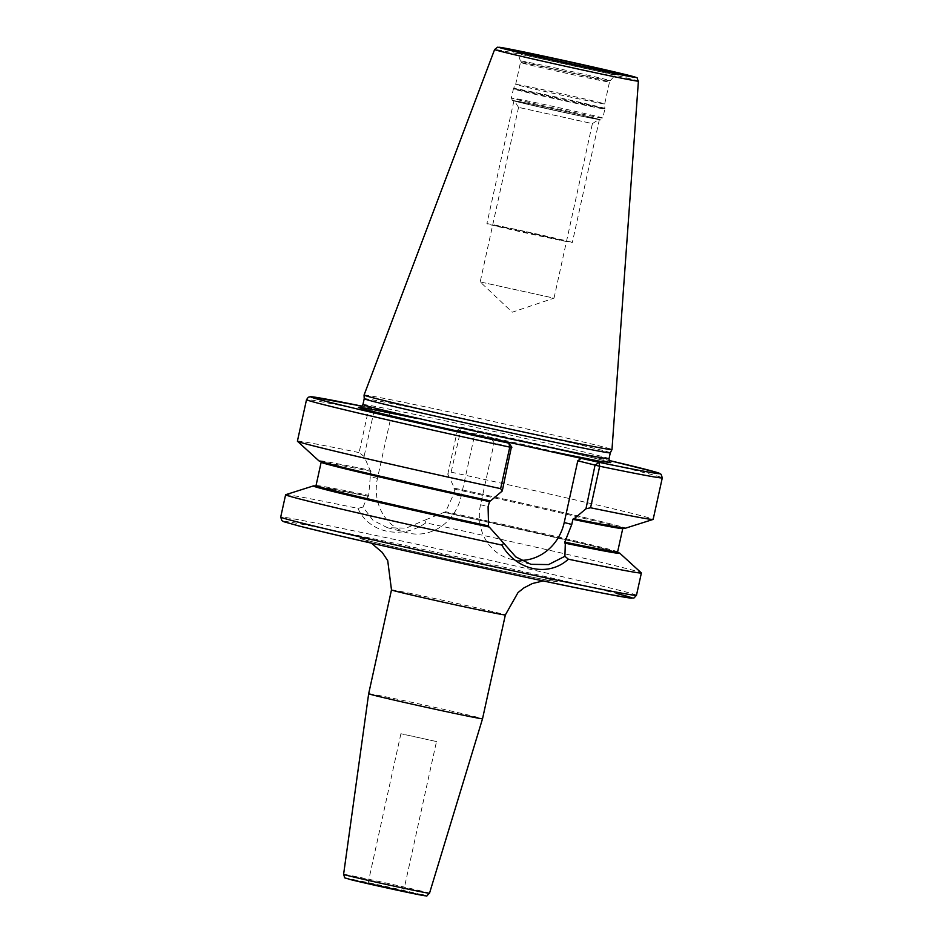<?xml version="1.0" encoding="UTF-8"?>
<svg xmlns="http://www.w3.org/2000/svg" width="943" height="943" viewBox="0 0 943 943"><rect width="100%" height="100%" fill="white"/><g stroke="black" fill="none" stroke-linecap="round" stroke-linejoin="round"><path stroke-width="0.71" stroke-dasharray="4.71 3.54" d="M364.057 395.058A126.928 1.933 -167.6 0 1 462.27 414.731A126.928 1.933 -167.6 0 1 601.009 446.345A126.928 1.933 12.4 0 1 611.983 449.563M610.298 452.817L610.298 452.817A125.973 1.91 12.4 0 0 599.406 449.611A125.973 1.91 -167.6 0 0 461.575 418.209A125.973 1.91 -167.6 0 0 364.222 398.712L364.222 398.724M454.526 488.203L454.715 489.193A154.393 2.346 12.4 0 1 622.757 528.528L623.37 527.891L573.474 518.556A155.312 2.357 12.4 0 0 610.404 523.884A155.312 2.357 12.4 0 0 454.526 488.203L447.784 474.246L451.119 472.16L461.422 427.262L478.749 431.635L388.563 412.456L371.33 408.06A3.642 2.393 -78.4 0 0 371.283 408.06A3.642 2.393 -78.4 0 0 368.218 411.065L359.094 452.593L364.081 456.447L370.139 470.239A156.927 2.381 -167.6 0 0 318.923 460.856M491.633 438.754L494.097 442.998L511.33 447.395L508.866 443.151M318.369 486.553A155.312 2.357 -167.6 0 1 368.595 496.266L370.823 470.416A155.312 2.357 12.4 0 0 333.905 465.088A155.312 2.357 12.4 0 0 489.782 500.757L490.466 500.933M521.09 560.39A47.009 42.777 -75.7 0 1 510.752 559.175A47.009 42.777 -75.7 0 1 480.529 504.729L494.097 442.998M489.782 500.757L489.205 501.546L489.782 500.757L353.802 469.979L320.879 461.375L321.162 462.223A154.393 2.346 12.4 0 1 371.012 471.406M370.823 470.416L370.139 470.239M453.842 488.038A156.927 2.381 -167.6 0 1 625.362 528.233M297.399 441.171A182.129 2.77 -167.6 0 1 359.094 452.593M451.119 472.16A182.129 2.77 -167.6 0 1 653.157 519.381M285.694 494.698A182.129 2.77 -167.6 0 1 357.986 508.395L363.031 507.051L373.004 520.336L387.502 527.738L406.233 528.115L424.727 520.171L425.882 522.835A182.129 2.77 -167.6 0 1 625.633 568.334A182.129 2.77 -167.6 0 1 641.334 572.896M454.715 489.193L453.595 494.297L445.626 511.731L424.727 520.171M315.41 486.258L367.923 496.089A156.927 2.381 12.4 0 0 315.764 486.069M617.653 552.445A156.927 2.381 12.4 0 0 443.964 512.261M368.595 496.266L368.854 495.405A154.393 2.346 12.4 0 0 316.023 485.61M617.901 552.763C620.011 553.376 615.095 551.36 588.915 545.113L444.648 512.438A155.312 2.357 -167.6 0 1 617.83 552.704M447.784 474.246L457.485 430.102L474.718 434.511L461.151 496.23A47.009 42.777 -75.7 0 1 407.682 532.889A47.009 42.777 -75.7 0 1 377.448 478.431L391.027 416.712L373.782 412.315L364.081 456.447M363.031 507.051L367.923 496.089M461.504 427.238L609.072 460.467A178.486 2.711 12.4 0 0 461.516 427.238L457.485 430.102L460.243 430.633A182.129 2.77 12.4 0 1 662.292 477.865M371.283 408.06L362.136 406.174A178.486 2.711 12.4 0 1 371.33 408.06L373.782 412.315L368.218 411.065A182.129 2.77 12.4 0 0 306.522 399.643M478.749 431.635L474.718 434.511M610.592 462.483A129.615 1.969 12.4 0 0 600.573 459.724A129.615 1.969 -167.6 0 0 450.365 425.599L450.011 425.529C508.348 438.059 576.55 453.548 600.455 459.701L610.769 462.577M359.707 407.376L416.947 418.492M391.027 416.712L388.563 412.456M357.986 508.395C368.689 532.889 401.624 539.903 425.882 522.835M368.666 693.718A58.301 0.884 -167.6 0 1 413.706 702.735A58.301 0.884 -167.6 0 1 477.488 717.269A58.301 0.884 12.4 0 1 482.533 718.755M369.621 883.638L403.628 890.994L369.621 883.638M436.491 741.552L400.905 733.725L436.491 741.552L403.628 890.994M617.936 73.578L615.862 74.509A50.168 0.766 12.4 0 1 576.88 66.694A50.168 0.766 12.4 0 1 522.21 54.234A50.168 0.766 -167.6 0 1 517.86 52.961L520.406 60.965A45.959 0.695 -167.6 0 0 524.379 62.132A45.959 0.695 12.4 0 0 574.476 73.554A45.959 0.695 12.4 0 0 610.192 80.709L609.496 82.041A45.57 0.695 12.4 0 1 574.275 74.992A45.57 0.695 12.4 0 1 524.414 63.629A45.57 0.695 -167.6 0 1 520.477 62.474L515.668 84.363A45.57 0.695 -167.6 0 0 519.605 85.518A45.57 0.695 12.4 0 0 569.466 96.881A45.57 0.695 12.4 0 0 604.687 103.93L604.687 103.93A45.57 0.695 12.4 0 0 600.75 102.775A45.57 0.695 -167.6 0 0 550.971 91.424A45.57 0.695 -167.6 0 0 515.668 84.363L513.581 88.371A46.749 0.707 -167.6 0 1 549.793 95.632A46.749 0.707 -167.6 0 1 600.844 107.266A46.749 0.707 12.4 0 1 604.887 108.445A46.749 0.707 12.4 0 1 568.865 101.243A46.749 0.707 12.4 0 1 517.624 89.561A46.749 0.707 -167.6 0 1 513.581 88.371L513.393 88.913A46.82 0.707 -167.6 0 1 549.569 96.151A46.82 0.707 -167.6 0 1 600.797 107.832A46.82 0.707 12.4 0 1 604.84 109.023L604.687 103.93L609.496 82.041A45.57 0.695 12.4 0 0 605.559 80.886A45.57 0.695 -167.6 0 0 555.698 69.523A45.57 0.695 -167.6 0 0 520.477 62.474L520.406 60.965A45.959 0.695 -167.6 0 1 555.733 68.037A45.959 0.695 -167.6 0 1 606.219 79.53A45.959 0.695 12.4 0 1 610.192 80.709L615.862 74.509A50.168 0.766 12.4 0 0 611.524 73.224A50.168 0.766 -167.6 0 0 585.143 67.024M518.143 101.974A43.272 0.66 -167.6 0 1 514.395 100.877A43.272 0.66 -167.6 0 1 547.518 107.49A43.272 0.66 -167.6 0 1 595.174 118.347A43.272 0.66 12.4 0 1 598.911 119.455A43.272 0.66 12.4 0 1 565.163 112.688A43.272 0.66 12.4 0 1 518.143 101.974M480.199 281.922L554.024 298.141L512.238 312.204L480.199 281.922L554.012 298.153L592.404 123.616L518.556 107.384L592.404 123.616L598.911 119.455M568.558 241.373A43.732 0.66 -167.6 0 1 572.342 242.481A43.732 0.66 -167.6 0 1 538.547 235.715A43.732 0.66 -167.6 0 1 490.69 224.811A43.732 0.66 -167.6 0 1 486.906 223.703A43.732 0.66 -167.6 0 1 520.713 230.469A43.732 0.66 -167.6 0 1 568.558 241.373M517.719 101.879A43.732 0.66 12.4 0 0 565.576 112.783A43.732 0.66 12.4 0 0 599.371 119.549A43.732 0.66 12.4 0 0 595.587 118.441A43.732 0.66 12.4 0 0 547.742 107.537A43.732 0.66 12.4 0 0 513.935 100.771A43.732 0.66 12.4 0 0 517.719 101.879M495.971 225.943L514.43 229.22L564.162 240.889L495.971 225.943M638.399 81.145A73.613 1.12 12.4 0 0 632.034 79.283A73.613 1.12 -167.6 0 0 551.572 60.941A73.613 1.12 -167.6 0 0 494.615 49.531M362.937 404.582A125.973 1.91 -167.6 0 1 460.278 424.079A125.973 1.91 -167.6 0 1 598.11 455.481A125.973 1.91 12.4 0 1 609.013 458.687M480.529 504.729L488.085 506.662M636.478 595.281A182.129 2.77 12.4 0 0 620.73 590.648A182.129 2.77 -167.6 0 0 421.45 545.243A182.129 2.77 -167.6 0 0 280.708 517.059M617.606 551.926A154.393 2.346 12.4 0 0 445.626 511.731M461.151 496.23L453.595 494.297M377.448 478.431L369.892 476.51M298.919 525.946A178.486 2.711 -167.6 0 1 386.088 541.435A178.486 2.711 -167.6 0 1 616.698 593.512M548.626 579.037A102.021 1.556 -167.6 0 1 498.8 570.185A102.021 1.556 -167.6 0 1 366.992 540.422A102.021 1.556 -167.6 0 1 416.818 549.274A102.021 1.556 -167.6 0 1 548.626 579.037M391.486 589.905A58.301 0.884 -167.6 0 1 436.538 598.935A58.301 0.884 -167.6 0 1 500.32 613.469A58.301 0.884 -167.6 0 1 505.354 614.942M429.513 893.245A43.991 0.672 12.4 0 0 425.717 892.125A43.991 0.672 12.4 0 0 377.565 881.151A43.991 0.672 12.4 0 0 343.594 874.361M421.757 894.718A40.36 0.613 12.4 0 0 369.621 882.943A40.36 0.613 12.4 0 0 349.912 879.442M516.375 51.24L517.86 52.961A50.168 0.766 -167.6 0 1 548.885 59.044M517.436 90.104A46.82 0.707 12.4 0 0 568.664 101.773A46.82 0.707 12.4 0 0 604.84 109.023L602.848 118.075A46.82 0.707 12.4 0 0 598.805 116.885A46.82 0.707 -167.6 0 0 547.577 105.215A46.82 0.707 -167.6 0 0 511.401 97.966A46.82 0.707 -167.6 0 0 515.444 99.156A46.82 0.707 12.4 0 0 566.672 110.838A46.82 0.707 12.4 0 0 602.848 118.075C598.239 120.975 608.188 120.94 581.112 116.107L516.847 101.691C509.762 99.227 513.416 102.021 511.401 97.966L513.393 88.913A46.82 0.707 -167.6 0 0 517.436 90.104M516.917 101.714A44.639 0.684 12.4 0 0 574.593 114.74A44.639 0.684 12.4 0 0 596.389 118.606A44.639 0.684 -167.6 0 0 538.724 105.581A44.639 0.684 -167.6 0 0 516.917 101.714M530.933 564.327L510.752 559.175M407.682 532.889L387.502 527.738M461.422 427.262L457.485 430.102M543.18 580.923L552.197 580.923C547.459 581.029 399.455 549.026 368.418 540.752L363.232 539.372L371.424 543.156M400.905 733.725L368.041 883.167M518.567 107.384L514.395 100.877M518.556 107.384L480.187 281.91M599.371 119.549L572.342 242.481M513.935 100.771L486.906 223.703"/><path stroke-width="1.41" d="M638.399 81.145L611.983 449.563A126.928 1.933 12.4 0 0 611.983 449.563A126.928 1.933 12.4 0 1 513.652 429.89A126.928 1.933 12.4 0 1 375.031 398.3A126.928 1.933 -167.6 0 1 364.057 395.07A126.928 1.933 -167.6 0 1 364.057 395.058L494.615 49.531A73.613 1.12 -167.6 0 0 500.981 51.417A73.613 1.12 12.4 0 0 581.595 69.782A73.613 1.12 12.4 0 0 638.399 81.145C635.37 75.758 640.804 79.271 629.618 75.581C610.286 70.548 535.483 54.022 509.432 49.024L497.562 47.197L494.615 49.531M364.057 395.07L364.222 398.724A125.973 1.91 -167.6 0 1 364.222 398.712A125.973 1.91 -167.6 0 0 375.125 401.918A125.973 1.91 12.4 0 0 512.709 433.273A125.973 1.91 12.4 0 0 610.298 452.829A125.973 1.91 12.4 0 0 610.298 452.817L611.983 449.575M500.627 488.651A182.129 2.77 -167.6 0 1 297.446 441.253L318.923 460.856A156.927 2.381 -167.6 0 0 490.466 500.933L502.254 491.008L500.627 488.651L509.762 447.135L508.866 443.151L491.633 438.754L520.017 444.79L599.053 462.329L599.689 466.255L590.554 507.77L585.957 508.807L574.169 518.733A156.927 2.381 -167.6 0 0 625.362 528.233L653.086 519.44A182.129 2.77 -167.6 0 1 590.554 507.77M502.254 491.008L511.33 447.395M489.782 500.757L488.085 506.662L488.592 526.878A155.312 2.357 -167.6 0 1 318.369 486.553M573.485 518.556L572.908 519.345L574.169 518.733M297.446 441.253A182.129 2.77 -167.6 0 1 297.399 441.171L306.522 399.643A182.129 2.77 12.4 0 0 509.762 447.135L511.813 447.524M521.09 560.39A47.009 42.777 -75.7 0 0 564.22 522.528L577.788 460.797L599.689 466.255A182.129 2.77 12.4 0 0 662.292 477.865L653.157 519.381A182.129 2.77 -167.6 0 1 653.086 519.44M568.358 559.199L564.904 556.299L565.317 543.227A156.927 2.381 12.4 0 0 619.857 553.282L641.334 572.896A182.129 2.77 -167.6 0 1 641.381 572.979A182.129 2.77 -167.6 0 1 568.358 559.199C548.531 577.399 516.351 570.562 501.9 545.078A182.129 2.77 -167.6 0 1 301.359 499.389A182.129 2.77 -167.6 0 1 285.611 494.757A182.129 2.77 -167.6 0 1 285.694 494.698L313.418 485.904A156.927 2.381 12.4 0 0 489.276 527.054L503.786 543.309L501.9 545.078M595.033 465.194L585.957 508.807M623.37 527.891L622.757 528.528A154.393 2.346 12.4 0 1 572.908 519.345L571.776 524.449L564.774 542.131A154.393 2.346 12.4 0 0 617.606 551.926L617.901 552.763M565.317 543.227L564.774 542.131M564.904 556.299L548.555 564.586L530.933 564.327L515.797 556.912L503.786 543.309M489.276 527.054L488.592 526.878M315.764 486.069A156.927 2.381 12.4 0 0 313.418 485.904M619.857 553.282A156.927 2.381 12.4 0 0 617.653 552.445M511.766 447.053L508.866 443.151A178.486 2.711 12.4 0 1 328.977 402.095A178.486 2.711 12.4 0 1 362.136 406.185L310.447 396.697L308.267 397.251L306.522 399.643M662.292 477.865L661.149 474.317L656.092 472.207L609.072 460.467A178.486 2.711 12.4 0 1 599.053 462.329L595.481 464.875M577.788 460.797L581.819 457.933M505.354 614.942L482.533 718.755A58.301 0.884 12.4 0 1 437.458 709.737A58.301 0.884 12.4 0 1 373.699 695.203A58.301 0.884 -167.6 0 1 368.666 693.718L391.486 589.905A58.301 0.884 -167.6 0 0 396.531 591.391A58.301 0.884 -167.6 0 0 460.314 605.925A58.301 0.884 -167.6 0 0 505.354 614.942L518.013 592.581L523.919 587.89L532.441 583.517L543.18 580.923M504.859 49.048A70.006 1.061 12.4 0 0 595.304 69.476A70.006 1.061 12.4 0 0 629.5 75.546A70.006 1.061 -167.6 0 0 539.042 55.13A70.006 1.061 -167.6 0 0 504.859 49.048M520.265 52.325A52.69 0.802 -167.6 0 1 546.009 56.898A52.69 0.802 -167.6 0 1 614.082 72.269A52.69 0.802 -167.6 0 1 588.349 67.707A52.69 0.802 -167.6 0 1 520.265 52.325M610.298 452.817L609.013 458.687A125.973 1.91 12.4 0 1 511.66 439.202A125.973 1.91 12.4 0 1 373.829 407.789A125.973 1.91 -167.6 0 1 362.937 404.582L364.222 398.724M416.947 418.492A129.615 1.969 -167.6 0 0 369.809 410.665A129.615 1.969 12.4 0 0 520.017 444.79M553.435 451.897L600.161 461.316L610.592 462.483M296.456 521.703A182.129 2.77 12.4 0 0 495.735 567.108A182.129 2.77 12.4 0 0 636.478 595.281L633.955 598.027L628.757 597.862L606.432 593.854C541.553 581.466 348.262 538.783 298.801 525.923L283.914 521.75L281.851 520.607L280.708 517.059A182.129 2.77 -167.6 0 0 296.456 521.703M564.22 522.528L571.776 524.449M320.879 461.375L321.162 462.223A154.393 2.346 12.4 0 0 489.205 501.546M321.162 462.223L316.023 485.61A154.393 2.346 12.4 0 0 488.002 525.805M617.83 552.704A155.312 2.357 -167.6 0 1 564.645 543.05M298.919 525.946A178.486 2.711 12.4 0 0 529.53 578.024A178.486 2.711 12.4 0 0 616.698 593.512M429.513 893.245C424.362 897.465 430.432 895.956 419.812 894.872L349.794 879.418C342.615 876.742 345.657 879.678 343.594 874.361A43.991 0.672 12.4 0 0 347.401 875.481A43.991 0.672 12.4 0 0 395.506 886.444A43.991 0.672 12.4 0 0 429.513 893.245L482.533 718.755M349.912 879.442A40.36 0.613 12.4 0 0 402.048 891.218A40.36 0.613 12.4 0 0 421.757 894.718M548.885 59.044A50.168 0.766 -167.6 0 1 585.143 67.024M609.013 458.687C609.461 461.681 610.05 462.989 610.769 462.577M641.381 572.979L636.478 595.281M622.757 528.528L617.606 551.926M316.023 485.61L315.41 486.258M359.707 407.376C360.155 408.06 361.228 407.128 362.937 404.582M595.316 464.816L596.353 464.251M285.611 494.757L280.708 517.059M371.424 543.156L382.233 552.398L387.726 560.661L391.486 589.905M343.594 874.361L368.666 693.718M617.806 73.578L617.936 73.578C620.635 74.803 538.854 57.252 520.359 52.348L516.493 51.299"/></g></svg>
